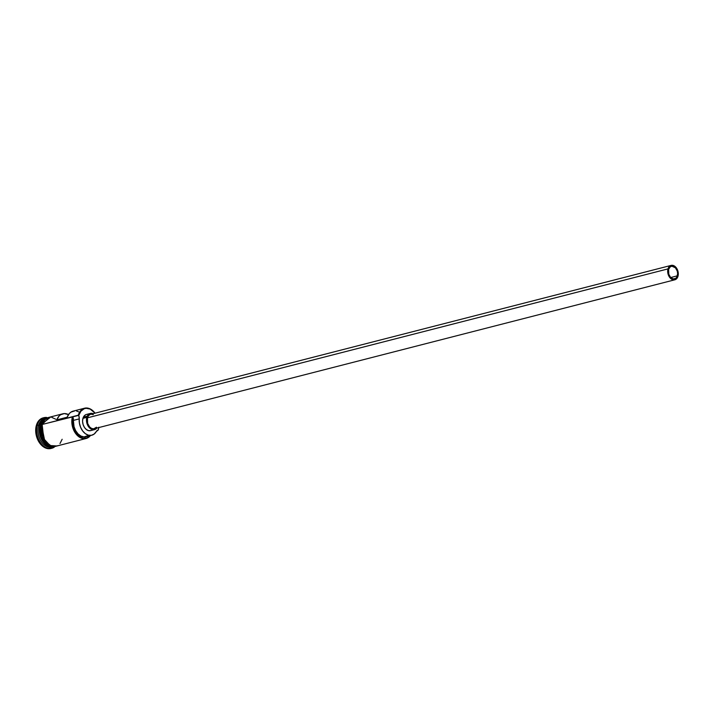 <?xml version="1.0" encoding="UTF-8"?>
<svg xmlns="http://www.w3.org/2000/svg" width="714" height="714" viewBox="0 0 714 714"><rect width="100%" height="100%" fill="white"/><g stroke="black" fill="none" stroke-linecap="round" stroke-linejoin="round"><path stroke-width="1.07" d="M84.591 408.203L73.158 411.139A14.86 10.291 75.6 0 0 67.178 417.208L56.79 419.868A14.86 10.291 -104.4 0 1 62.77 413.808L48.481 417.467A14.86 10.291 75.6 0 0 42.197 424.464L78.817 415.316A14.494 10.032 -104.4 0 1 95.033 413.201A14.86 10.291 75.6 0 0 78.308 415.2L78.745 415.566A14.494 10.032 -104.4 0 1 78.817 415.316L78.308 415.2A14.86 10.291 -104.4 0 1 84.591 408.203A14.86 10.291 -104.4 0 1 95.06 413.192L90.142 409.068L86.108 408.301L84.19 408.738L80.923 411.157L78.817 415.316A14.494 10.032 75.6 0 0 78.745 415.566A5.569 3.856 -104.4 0 1 79.227 418.895L73.39 420.394L72.899 417.065L72.658 425.044L75.711 432.684L79.129 436.325L83.065 438.146L86.956 437.869L90.205 435.54M98.728 427.597A14.494 10.032 -104.4 0 1 98.264 429.757A14.494 10.032 -104.4 0 1 98.193 430.007L96.292 431.559A13.093 9.068 -104.4 0 1 91.794 435.219A13.093 9.068 -104.4 0 1 79.227 418.895L79.415 423.116L80.584 427.275L82.628 430.917L85.314 433.648L88.349 435.165L91.41 435.308L94.15 434.058L96.292 431.559A5.569 3.856 -104.4 0 1 98.193 430.007L98.255 430.007A14.86 10.291 75.6 0 0 98.755 427.588A14.86 10.291 -104.4 0 1 98.255 430.007L98.193 430.007A14.494 10.032 75.6 0 0 98.264 429.757L98.782 427.222M677.354 275.827A6.506 4.498 -104.4 0 1 674.605 278.888A6.506 4.498 -104.4 0 1 669.705 276.247A6.506 4.498 -104.4 0 1 668.625 269.348L670.25 266.831L671.901 266.206L675.417 267.812L677.211 270.981L677.64 273.471L676.961 276.845L675.73 278.353L673.177 278.924L670.571 277.371L668.768 274.203L668.625 269.348A6.506 4.498 -104.4 0 1 671.374 266.295A6.506 4.498 -104.4 0 1 676.274 268.937A6.506 4.498 -104.4 0 1 677.354 275.827L670.723 277.532L677.354 275.827M671.142 265.394L90.589 414.334A7.435 5.141 75.6 0 0 87.447 417.833L668.001 268.892A7.435 5.141 -104.4 0 1 671.142 265.394A7.435 5.141 -104.4 0 1 676.738 268.419A7.435 5.141 -104.4 0 1 677.979 276.291A7.435 5.141 -104.4 0 1 674.837 279.79A7.435 5.141 -104.4 0 1 669.241 276.764A7.435 5.141 -104.4 0 1 668.001 268.892L87.447 417.833L88.527 415.7L90.205 414.459M90.357 413.442L86.465 414.441A8.363 5.783 75.6 0 0 82.931 418.368L86.831 417.369A8.363 5.783 -104.4 0 1 90.357 413.442A8.363 5.783 -104.4 0 1 93.159 413.683M39.859 425.062L40.225 435.326L48.57 446.17A14.673 10.157 75.6 0 1 40.118 425.116L39.859 425.062A14.86 10.291 -104.4 0 1 45.214 418.377L39.859 425.062L38.565 425.392A14.86 10.291 -104.4 0 1 45.321 418.297A14.86 10.291 75.6 0 0 44.848 418.404A14.86 10.291 75.6 0 0 38.565 425.392L39.859 425.062L40.832 437.896L52.568 447.035A14.86 10.291 -104.4 0 1 41.983 440.235A14.86 10.291 -104.4 0 1 39.859 425.062M41.707 438.878L39.627 430.765A14.673 10.157 -104.4 0 0 41.707 438.878M52.247 446.982A14.86 10.291 75.6 0 1 42.135 439.708A14.86 10.291 75.6 0 1 40.252 424.964L41.278 424.696L40.252 424.964L44.955 418.582A14.86 10.291 75.6 0 0 40.252 424.964L41.555 438.557L47.249 445.447L54.094 446.714M43.518 417.797A15.788 10.933 75.6 0 0 43.054 417.904A15.788 10.933 75.6 0 0 36.378 425.33L37.289 425.098A15.788 10.933 -104.4 0 1 43.965 417.672A15.788 10.933 -104.4 0 1 46.722 417.476A15.788 10.933 75.6 0 0 37.289 425.098L38.565 425.392A14.86 10.291 75.6 0 0 41.037 441.145A14.86 10.291 75.6 0 0 52.229 447.196L53.532 446.857M62.77 413.808A14.86 10.291 -104.4 0 1 68.508 414.584L64.26 413.584L60.61 414.754L59.066 416.057L56.79 419.868L67.178 417.208L69.454 413.388L71.007 412.085L74.649 410.916M42.126 421.064A14.673 10.157 75.6 0 0 40.118 425.116L42.126 421.064M49.668 417.181L45.874 418.618L43.054 422.081L41.608 427.034L41.787 432.72L43.536 438.271L46.606 442.85L50.515 445.759L54.692 446.553L56.986 445.973L50.034 445.527L43.777 438.762L42.135 424.411L41.367 424.375L42.135 424.411L49.596 417.181M88.313 435.558L84.056 436.914L80.968 436.067L78.067 433.916L75.666 430.685L74.033 426.731L73.39 420.394A5.569 3.856 75.6 0 0 72.899 417.065L72.462 416.699L42.197 424.464L41.849 432.711L44.973 440.681L48.516 444.474L50.533 445.679L54.675 446.464L56.638 446.018M54.041 446.723L49.873 445.929L47.838 444.715L44.277 440.904L41.135 432.88L41.492 424.58L42.849 438.369L48.668 445.277L55.567 446.428M51.72 448.231L47.445 448.588L43.09 446.589L39.332 442.564L36.735 437.102L35.7 431.051L36.378 425.33L38.681 420.805L43.108 417.886M36.378 425.33A15.788 10.933 75.6 0 0 39.011 442.064A15.788 10.933 75.6 0 0 50.908 448.49L51.819 448.258A15.788 10.933 -104.4 0 1 39.922 441.832A15.788 10.933 -104.4 0 1 37.289 425.098L36.378 425.33M52.702 447.053A14.86 10.291 -104.4 0 1 41.216 441.43A14.86 10.291 -104.4 0 1 38.565 425.392L37.289 425.098A15.788 10.933 75.6 0 0 40.984 443.367A15.788 10.933 75.6 0 0 54.326 447.107A15.788 10.933 -104.4 0 1 51.819 448.258M47.035 417.797L43.661 420.296L42.403 422.251M59.994 443.528L62.154 439.271M55.835 419.261L51.738 417.387M49.677 417.271L47.713 417.717L44.366 420.198L42.197 424.464A14.86 10.291 75.6 0 0 44.67 440.217A14.86 10.291 75.6 0 0 55.87 446.259L86.135 438.494A14.86 10.291 -104.4 0 1 74.934 432.452A14.86 10.291 -104.4 0 1 72.462 416.699L78.308 415.2L79.004 416.387L79.227 418.895L73.39 420.394A13.093 9.068 75.6 0 0 85.948 436.718L91.794 435.219M90.107 435.656A14.494 10.032 -104.4 0 1 77.255 434.639A14.494 10.032 -104.4 0 1 72.899 417.065L72.462 416.699A14.86 10.291 75.6 0 0 76.996 435.121A14.86 10.291 75.6 0 0 90.401 435.576A14.86 10.291 -104.4 0 1 86.135 438.494M91.053 430.497L88.786 430.685L86.483 429.623L84.493 427.49L83.119 424.607L82.565 421.403L82.931 418.368L84.145 415.976L86.028 414.575M87.135 414.325L88.295 414.388M78.594 411.773L76.621 411.094M82.931 418.368A8.363 5.783 75.6 0 0 84.323 427.231A8.363 5.783 75.6 0 0 90.616 430.631L94.516 429.632A8.363 5.783 -104.4 0 1 88.215 426.231A8.363 5.783 -104.4 0 1 86.831 417.369L82.931 418.368M93.364 413.772L89.928 413.576L87.34 416.066L86.465 420.403L87.01 423.607L89.321 427.677L91.508 429.301L94.953 429.498L96.836 428.097A8.363 5.783 -104.4 0 1 94.516 429.632M96.47 427.213L93.686 428.837L91.615 428.445L89.669 426.999L87.617 423.375L87.447 417.833A7.435 5.141 75.6 0 0 88.688 425.714A7.435 5.141 75.6 0 0 94.284 428.73L674.837 279.79M91.187 414.236L93.257 414.629M668.001 268.892L668.17 274.426L670.223 278.049L673.204 279.834L676.122 279.174L677.979 276.291L678.3 273.596L676.595 268.187L674.819 266.286L671.74 265.296L669.08 266.759L668.001 268.892M44.848 418.404L46.142 418.074M43.054 417.904L43.965 417.672M50.953 416.833L41.367 424.366L45.044 442.207L51.613 446.848L58.343 445.625M83.404 417.146L87.295 416.146"/></g></svg>
